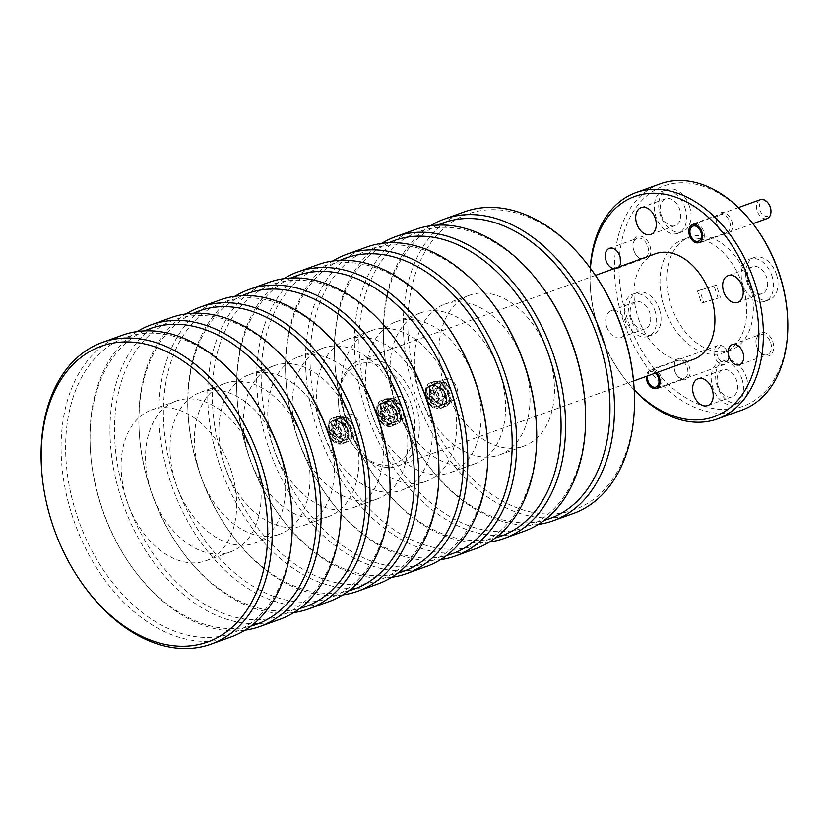 <?xml version="1.0" encoding="UTF-8"?>
<svg xmlns="http://www.w3.org/2000/svg" width="829" height="829" viewBox="0 0 829 829"><rect width="100%" height="100%" fill="white"/><g stroke="black" fill="none" stroke-linecap="round" stroke-linejoin="round"><path stroke-width="0.62" stroke-dasharray="4.14 3.11" d="M746.369 377.34A22.445 15.181 70.2 0 1 739.427 402.821A22.445 15.181 70.2 0 1 717.261 386.076A22.445 15.181 70.2 0 1 724.204 360.584A22.445 15.181 70.2 0 1 746.369 377.34M741.924 378.936A22.445 15.181 70.2 0 1 734.981 404.428A22.445 15.181 70.2 0 1 712.816 387.671A22.445 15.181 70.2 0 1 719.759 362.19A22.445 15.181 70.2 0 1 741.924 378.936M776.39 274.233A22.445 15.181 70.2 0 1 769.447 299.715A22.445 15.181 70.2 0 1 747.281 282.969A22.445 15.181 70.2 0 1 754.214 257.477A22.445 15.181 70.2 0 1 776.39 274.233M771.944 275.829A22.445 15.181 70.2 0 1 765.001 301.321A22.445 15.181 70.2 0 1 742.836 284.565A22.445 15.181 70.2 0 1 749.768 259.083A22.445 15.181 70.2 0 1 771.944 275.829M659.428 309.331A22.445 15.181 70.2 0 1 652.496 334.823A22.445 15.181 70.2 0 1 630.32 318.067A22.445 15.181 70.2 0 1 637.263 292.585A22.445 15.181 70.2 0 1 659.428 309.331M654.983 310.937A22.445 15.181 70.2 0 1 648.05 336.419A22.445 15.181 70.2 0 1 625.874 319.673A22.445 15.181 70.2 0 1 632.817 294.181A22.445 15.181 70.2 0 1 654.983 310.937M689.448 206.224A22.445 15.181 70.2 0 1 682.505 231.705A22.445 15.181 70.2 0 1 660.34 214.96A22.445 15.181 70.2 0 1 667.272 189.468A22.445 15.181 70.2 0 1 689.448 206.224M685.003 207.83A22.445 15.181 70.2 0 1 678.06 233.312A22.445 15.181 70.2 0 1 655.894 216.566A22.445 15.181 70.2 0 1 662.837 191.074A22.445 15.181 70.2 0 1 685.003 207.83M649.884 245.653A12.352 8.352 70.2 0 1 647.439 258.959A12.352 8.352 70.2 0 1 636.33 255.259A12.352 8.352 70.2 0 1 633.874 250.462A12.352 8.352 70.2 0 1 633.004 246.058A12.352 8.352 70.2 0 1 639.522 236.11A12.352 8.352 70.2 0 1 649.884 245.653M647.729 246.368A10.746 7.264 70.2 0 1 644.413 258.565A10.746 7.264 70.2 0 1 635.936 254.731A10.746 7.264 70.2 0 1 633.802 250.555A10.746 7.264 70.2 0 1 633.045 246.721A10.746 7.264 70.2 0 1 637.128 238.358A10.746 7.264 70.2 0 1 647.729 246.368M613.812 268.772A10.746 7.264 -109.8 0 0 616.631 268.586A10.746 7.264 -109.8 0 0 618.921 266.928M772.835 341.828A12.352 8.352 70.2 0 1 770.39 355.133A12.352 8.352 70.2 0 1 759.271 351.434A12.352 8.352 70.2 0 1 756.825 346.636A12.352 8.352 70.2 0 1 755.955 342.232A12.352 8.352 70.2 0 1 762.473 332.284A12.352 8.352 70.2 0 1 772.835 341.828M770.68 342.543A10.746 7.264 70.2 0 1 767.364 354.739A10.746 7.264 70.2 0 1 758.887 350.905A10.746 7.264 70.2 0 1 756.753 346.729A10.746 7.264 70.2 0 1 755.996 342.895A10.746 7.264 70.2 0 1 760.069 334.533A10.746 7.264 70.2 0 1 770.68 342.543M731.8 221.074A11.14 7.534 70.2 0 1 729.603 233.073A11.14 7.534 70.2 0 1 719.562 229.737A11.14 7.534 70.2 0 1 717.354 225.405A11.14 7.534 70.2 0 1 716.567 221.436A11.14 7.534 70.2 0 1 722.453 212.452A11.14 7.534 70.2 0 1 731.8 221.074M729.655 221.789A9.544 6.456 70.2 0 1 726.701 232.617A9.544 6.456 70.2 0 1 719.178 229.208A9.544 6.456 70.2 0 1 717.282 225.498A9.544 6.456 70.2 0 1 716.608 222.099A9.544 6.456 70.2 0 1 720.235 214.67A9.544 6.456 70.2 0 1 729.655 221.789M689.355 366.884A11.14 7.534 70.2 0 1 687.148 378.894A11.14 7.534 70.2 0 1 677.117 375.558A11.14 7.534 70.2 0 1 674.899 371.226A11.14 7.534 70.2 0 1 674.122 367.247A11.14 7.534 70.2 0 1 680.008 358.263A11.14 7.534 70.2 0 1 689.355 366.884M687.2 367.599A9.544 6.456 70.2 0 1 684.257 378.428A9.544 6.456 70.2 0 1 676.723 375.019A9.544 6.456 70.2 0 1 674.837 371.309A9.544 6.456 70.2 0 1 674.164 367.91A9.544 6.456 70.2 0 1 677.78 360.48A9.544 6.456 70.2 0 1 687.2 367.599M787.467 315.113A117.055 79.169 70.2 0 1 725.686 409.474A117.055 79.169 70.2 0 1 627.46 318.927A117.055 79.169 70.2 0 1 650.61 192.856A117.055 79.169 70.2 0 1 756.007 227.861M660.33 183.81A120.267 81.335 -109.8 0 0 623.159 320.346A120.267 81.335 -109.8 0 0 741.924 410.086M590.435 268.306A117.055 79.169 -109.8 0 0 590.352 287.601A117.055 79.169 -109.8 0 0 598.569 329.341A117.055 79.169 -109.8 0 0 621.812 374.853A117.055 79.169 -109.8 0 0 634.195 389.651M634.206 389.972A120.267 81.335 70.2 0 1 622.589 375.92A120.267 81.335 70.2 0 1 598.714 329.165A120.267 81.335 70.2 0 1 590.269 286.285A120.267 81.335 70.2 0 1 590.248 268.047M410.987 403.65A52.921 35.792 -109.8 0 0 366.584 362.719A52.921 35.792 -109.8 0 0 338.657 405.381A52.921 35.792 -109.8 0 0 342.377 424.251A52.921 35.792 -109.8 0 0 352.874 444.821A52.921 35.792 -109.8 0 0 400.521 460.644A52.921 35.792 -109.8 0 0 410.987 403.65M342.512 424.065A56.123 37.958 70.2 0 1 338.574 404.055A56.123 37.958 70.2 0 1 359.859 360.356A56.123 37.958 70.2 0 1 415.288 402.231A56.123 37.958 70.2 0 1 397.941 465.939A56.123 37.958 70.2 0 1 353.662 445.888A56.123 37.958 70.2 0 1 342.512 424.065M749.001 282.047A60.134 40.673 -109.8 0 0 689.624 237.177A60.134 40.673 -109.8 0 0 671.034 305.445A60.134 40.673 -109.8 0 0 730.422 350.315A60.134 40.673 -109.8 0 0 749.001 282.047M742.338 284.451A60.134 40.673 -109.8 0 0 682.951 239.581A60.134 40.673 -109.8 0 0 664.371 307.849A60.134 40.673 -109.8 0 0 723.748 352.719A60.134 40.673 -109.8 0 0 742.338 284.451M655.428 253.767A56.123 37.958 -109.8 0 0 638.081 317.486A56.123 37.958 -109.8 0 0 693.5 359.361M661.2 214.97A14.269 9.647 -109.8 0 0 675.293 225.623A14.269 9.647 -109.8 0 0 679.697 209.416A14.269 9.647 -109.8 0 0 665.604 198.773A14.269 9.647 -109.8 0 0 661.2 214.97M631.18 318.077A14.269 9.647 -109.8 0 0 645.273 328.73A14.269 9.647 -109.8 0 0 649.687 312.523A14.269 9.647 -109.8 0 0 635.594 301.88A14.269 9.647 -109.8 0 0 631.18 318.077M606.735 326.895A14.269 9.647 -109.8 0 0 620.828 337.538A14.269 9.647 -109.8 0 0 625.242 321.341A14.269 9.647 -109.8 0 0 611.149 310.688A14.269 9.647 -109.8 0 0 606.735 326.895M748.131 282.979A14.269 9.647 -109.8 0 0 762.224 293.621A14.269 9.647 -109.8 0 0 766.638 277.425A14.269 9.647 -109.8 0 0 752.545 266.772A14.269 9.647 -109.8 0 0 748.131 282.979M718.121 386.086A14.269 9.647 -109.8 0 0 732.214 396.728A14.269 9.647 -109.8 0 0 736.618 380.532A14.269 9.647 -109.8 0 0 722.525 369.879A14.269 9.647 -109.8 0 0 718.121 386.086M718.142 298.129L714.09 285.964L697.458 290.958L701.51 303.124L718.142 298.129L703.728 302.326L699.676 290.16L716.318 285.166L720.36 297.331M714.09 285.964L716.318 285.166M697.458 290.958L699.676 290.16M701.51 303.124L703.728 302.326M656.516 372.698A9.544 6.456 -109.8 0 0 649.998 370.501A9.544 6.456 -109.8 0 0 646.392 376.356M430.873 385.433C440.095 381.392 448.738 403.588 438.976 406.355C428.655 410.852 420.054 388.635 430.873 385.433L445.65 379.226C454.655 375.268 463.297 397.485 453.764 400.148C443.214 404.739 434.614 382.511 445.65 379.226M453.764 400.148L438.976 406.355M381.982 403.06C391.205 399.018 399.847 421.225 390.086 423.992C379.765 428.479 371.164 406.262 381.982 403.06L396.759 396.853C405.764 392.905 414.407 415.111 404.873 417.775C394.324 422.365 385.723 400.148 396.759 396.853M404.873 417.775L390.086 423.992M333.092 420.697C342.315 416.655 350.957 438.852 341.196 441.619C330.875 446.106 322.274 423.888 333.092 420.697L347.869 414.479C356.874 410.531 365.516 432.748 355.983 435.412C345.434 439.992 336.833 417.775 347.869 414.479M355.983 435.412L341.196 441.619M634.05 387.319A157.147 106.288 70.2 0 1 577.896 508.343A157.147 106.288 70.2 0 1 423.07 403.06A157.147 106.288 70.2 0 1 464.354 215.385A157.147 106.288 70.2 0 1 591.813 270.192M464.509 211.82A160.36 108.454 -109.8 0 0 460.976 213.188A160.36 108.454 -109.8 0 0 417.847 402.086A160.36 108.454 -109.8 0 0 573.305 513.514M437.857 225.105A157.147 106.288 -109.8 0 0 383.765 345.216A157.147 106.288 -109.8 0 0 426.002 462.344A157.147 106.288 -109.8 0 0 544.301 520.291M538.311 524.415A160.36 108.454 70.2 0 1 426.78 463.411A160.36 108.454 70.2 0 1 383.682 343.89A160.36 108.454 70.2 0 1 430.614 225.757M585.16 404.946A157.147 106.288 70.2 0 1 529.006 525.969A157.147 106.288 70.2 0 1 374.18 420.686A157.147 106.288 70.2 0 1 415.464 233.011A157.147 106.288 70.2 0 1 542.922 287.818M415.619 229.446A160.36 108.454 -109.8 0 0 412.086 230.825A160.36 108.454 -109.8 0 0 368.957 419.712A160.36 108.454 -109.8 0 0 524.415 531.14M388.967 242.731A157.147 106.288 -109.8 0 0 334.875 362.843A157.147 106.288 -109.8 0 0 377.112 479.97A157.147 106.288 -109.8 0 0 495.41 537.928M489.421 542.042A160.36 108.454 70.2 0 1 377.889 481.048A160.36 108.454 70.2 0 1 334.792 361.527A160.36 108.454 70.2 0 1 381.723 243.384M536.27 422.583A157.147 106.288 70.2 0 1 480.115 543.596A157.147 106.288 70.2 0 1 325.289 438.313A157.147 106.288 70.2 0 1 366.573 250.638A157.147 106.288 70.2 0 1 494.032 305.455M366.729 247.073A160.36 108.454 -109.8 0 0 363.195 248.451A160.36 108.454 -109.8 0 0 320.067 437.339A160.36 108.454 -109.8 0 0 475.525 548.767M340.077 260.358A157.147 106.288 -109.8 0 0 285.984 380.48A157.147 106.288 -109.8 0 0 328.222 497.607A157.147 106.288 -109.8 0 0 446.52 555.554M440.531 559.668A160.36 108.454 70.2 0 1 328.999 498.675A160.36 108.454 70.2 0 1 285.901 379.154A160.36 108.454 70.2 0 1 332.833 261.021M487.379 440.209A157.147 106.288 70.2 0 1 431.225 561.233A157.147 106.288 70.2 0 1 276.399 455.95A157.147 106.288 70.2 0 1 317.694 268.275A157.147 106.288 70.2 0 1 445.142 323.082M317.839 264.71A160.36 108.454 -109.8 0 0 314.305 266.078A160.36 108.454 -109.8 0 0 271.176 454.976A160.36 108.454 -109.8 0 0 426.634 566.404M291.186 277.995A157.147 106.288 -109.8 0 0 237.094 398.107A157.147 106.288 -109.8 0 0 279.332 515.234A157.147 106.288 -109.8 0 0 397.63 573.181M391.64 577.305A160.36 108.454 70.2 0 1 280.109 516.301A160.36 108.454 70.2 0 1 237.011 396.78A160.36 108.454 70.2 0 1 283.943 278.648M438.489 457.836A157.147 106.288 70.2 0 1 382.335 578.86A157.147 106.288 70.2 0 1 227.509 473.577A157.147 106.288 70.2 0 1 268.803 285.901A157.147 106.288 70.2 0 1 396.252 340.709M268.948 282.337A160.36 108.454 -109.8 0 0 265.415 283.715A160.36 108.454 -109.8 0 0 222.286 472.603A160.36 108.454 -109.8 0 0 377.744 584.03M242.296 295.621A157.147 106.288 -109.8 0 0 188.204 415.733A157.147 106.288 -109.8 0 0 230.441 532.86A157.147 106.288 -109.8 0 0 348.74 590.818M342.75 594.932A160.36 108.454 70.2 0 1 231.218 533.938A160.36 108.454 70.2 0 1 188.121 414.417A160.36 108.454 70.2 0 1 235.053 296.274M389.599 475.473A157.147 106.288 70.2 0 1 333.445 596.486A157.147 106.288 70.2 0 1 178.618 491.203A157.147 106.288 70.2 0 1 219.913 303.528A157.147 106.288 70.2 0 1 347.361 358.346M220.058 299.963A160.36 108.454 -109.8 0 0 216.524 301.341A160.36 108.454 -109.8 0 0 173.396 490.229A160.36 108.454 -109.8 0 0 328.854 601.657M193.406 313.248A157.147 106.288 -109.8 0 0 139.313 433.37A157.147 106.288 -109.8 0 0 181.551 550.497A157.147 106.288 -109.8 0 0 299.849 608.445M293.86 612.558A160.36 108.454 70.2 0 1 182.328 551.565A160.36 108.454 70.2 0 1 139.231 432.044A160.36 108.454 70.2 0 1 186.162 313.911M340.709 493.1A157.147 106.288 70.2 0 1 284.554 614.123A157.147 106.288 70.2 0 1 129.728 508.84A157.147 106.288 70.2 0 1 171.023 321.165A157.147 106.288 70.2 0 1 298.471 375.972M171.168 317.6A160.36 108.454 -109.8 0 0 167.634 318.968A160.36 108.454 -109.8 0 0 124.505 507.866A160.36 108.454 -109.8 0 0 279.964 619.294M144.515 330.885A157.147 106.288 -109.8 0 0 90.423 450.997A157.147 106.288 -109.8 0 0 132.661 568.124A157.147 106.288 -109.8 0 0 250.959 626.071M244.969 630.195A160.36 108.454 70.2 0 1 133.438 569.191A160.36 108.454 70.2 0 1 90.34 449.67A160.36 108.454 70.2 0 1 137.272 331.538M291.818 510.737A157.147 106.288 70.2 0 1 235.664 631.75A157.147 106.288 70.2 0 1 80.838 526.467A157.147 106.288 70.2 0 1 122.132 338.792A157.147 106.288 70.2 0 1 249.581 393.599M122.277 335.227A160.36 108.454 -109.8 0 0 118.744 336.605A160.36 108.454 -109.8 0 0 75.615 525.493A160.36 108.454 -109.8 0 0 231.073 636.921M84.548 586.828A160.36 108.454 70.2 0 1 41.45 467.307M467.722 295.943A80.175 54.227 -109.8 0 0 446.157 390.386A80.175 54.227 -109.8 0 0 523.876 446.095A80.175 54.227 -109.8 0 0 525.648 445.411A80.175 54.227 -109.8 0 0 547.213 350.968A80.175 54.227 -109.8 0 0 469.483 295.248A80.175 54.227 -109.8 0 0 467.722 295.943M443.277 304.751A80.175 54.227 -109.8 0 0 421.712 399.205A80.175 54.227 -109.8 0 0 499.431 454.914A80.175 54.227 -109.8 0 0 501.203 454.23A80.175 54.227 -109.8 0 0 522.767 359.776A80.175 54.227 -109.8 0 0 445.038 304.067A80.175 54.227 -109.8 0 0 443.277 304.751M418.832 313.569A80.175 54.227 -109.8 0 0 397.267 408.013A80.175 54.227 -109.8 0 0 474.986 463.732A80.175 54.227 -109.8 0 0 476.758 463.038A80.175 54.227 -109.8 0 0 498.322 368.594A80.175 54.227 -109.8 0 0 420.593 312.885A80.175 54.227 -109.8 0 0 418.832 313.569M394.386 322.388A80.175 54.227 -109.8 0 0 372.822 416.832A80.175 54.227 -109.8 0 0 450.541 472.54A80.175 54.227 -109.8 0 0 452.313 471.856A80.175 54.227 -109.8 0 0 473.877 377.413A80.175 54.227 -109.8 0 0 396.148 321.693A80.175 54.227 -109.8 0 0 394.386 322.388M369.941 331.196A80.175 54.227 -109.8 0 0 348.377 425.65A80.175 54.227 -109.8 0 0 426.096 481.359A80.175 54.227 -109.8 0 0 427.868 480.675A80.175 54.227 -109.8 0 0 449.432 386.221A80.175 54.227 -109.8 0 0 371.703 330.512A80.175 54.227 -109.8 0 0 369.941 331.196M345.496 340.014A80.175 54.227 -109.8 0 0 323.932 434.458A80.175 54.227 -109.8 0 0 401.661 490.177A80.175 54.227 -109.8 0 0 403.422 489.483A80.175 54.227 -109.8 0 0 424.987 395.039A80.175 54.227 -109.8 0 0 347.258 339.33A80.175 54.227 -109.8 0 0 345.496 340.014M321.051 348.833A80.175 54.227 -109.8 0 0 299.487 443.277A80.175 54.227 -109.8 0 0 377.216 498.985A80.175 54.227 -109.8 0 0 378.977 498.302A80.175 54.227 -109.8 0 0 400.542 403.858A80.175 54.227 -109.8 0 0 322.813 348.139A80.175 54.227 -109.8 0 0 321.051 348.833M296.606 357.651A80.175 54.227 -109.8 0 0 275.041 452.095A80.175 54.227 -109.8 0 0 352.771 507.804A80.175 54.227 -109.8 0 0 354.532 507.12A80.175 54.227 -109.8 0 0 376.097 412.676A80.175 54.227 -109.8 0 0 298.367 356.957A80.175 54.227 -109.8 0 0 296.606 357.651M272.161 366.459A80.175 54.227 -109.8 0 0 250.596 460.903A80.175 54.227 -109.8 0 0 328.325 516.622A80.175 54.227 -109.8 0 0 330.087 515.928A80.175 54.227 -109.8 0 0 351.651 421.484A80.175 54.227 -109.8 0 0 273.922 365.776A80.175 54.227 -109.8 0 0 272.161 366.459M247.716 375.278A80.175 54.227 -109.8 0 0 226.151 469.722A80.175 54.227 -109.8 0 0 303.88 525.431A80.175 54.227 -109.8 0 0 305.642 524.747A80.175 54.227 -109.8 0 0 327.206 430.303A80.175 54.227 -109.8 0 0 249.477 374.584A80.175 54.227 -109.8 0 0 247.716 375.278M223.27 384.096A80.175 54.227 -109.8 0 0 201.706 478.54A80.175 54.227 -109.8 0 0 279.435 534.249A80.175 54.227 -109.8 0 0 281.197 533.565A80.175 54.227 -109.8 0 0 302.761 439.121A80.175 54.227 -109.8 0 0 225.032 383.402A80.175 54.227 -109.8 0 0 223.27 384.096M198.825 392.905A80.175 54.227 -109.8 0 0 177.261 487.348A80.175 54.227 -109.8 0 0 254.99 543.068A80.175 54.227 -109.8 0 0 256.752 542.373A80.175 54.227 -109.8 0 0 278.316 447.929A80.175 54.227 -109.8 0 0 200.587 392.221A80.175 54.227 -109.8 0 0 198.825 392.905M174.38 401.723A80.175 54.227 -109.8 0 0 152.816 496.167A80.175 54.227 -109.8 0 0 230.545 551.876A80.175 54.227 -109.8 0 0 232.307 551.192A80.175 54.227 -109.8 0 0 253.871 456.748A80.175 54.227 -109.8 0 0 176.142 401.029A80.175 54.227 -109.8 0 0 174.38 401.723M149.935 410.542A80.175 54.227 -109.8 0 0 128.371 504.985A80.175 54.227 -109.8 0 0 206.1 560.694A80.175 54.227 -109.8 0 0 207.861 560.01A80.175 54.227 -109.8 0 0 229.426 465.566A80.175 54.227 -109.8 0 0 151.697 409.847A80.175 54.227 -109.8 0 0 149.935 410.542M770.897 209.913A8.021 5.42 70.2 0 1 766.659 216.379A8.021 5.42 70.2 0 1 759.934 210.172A8.021 5.42 70.2 0 1 761.519 201.54A8.021 5.42 70.2 0 1 768.742 203.934M760.348 199.685A10.021 6.777 -109.8 0 0 757.25 211.063A10.021 6.777 -109.8 0 0 767.146 218.545M690.578 235.104A10.021 6.777 70.2 0 1 689.873 231.529A10.021 6.777 70.2 0 1 693.676 223.726A10.021 6.777 70.2 0 1 703.572 231.208A10.021 6.777 70.2 0 1 700.474 242.586A10.021 6.777 70.2 0 1 692.567 239.001A10.021 6.777 70.2 0 1 690.578 235.104M717.489 355.993A8.021 5.42 70.2 0 1 719.075 347.361A8.021 5.42 70.2 0 1 726.287 349.755A8.021 5.42 70.2 0 1 727.883 352.874A8.021 5.42 70.2 0 1 728.442 355.734A8.021 5.42 70.2 0 1 724.214 362.19A8.021 5.42 70.2 0 1 717.489 355.993M727.789 352.978A10.021 6.777 -109.8 0 0 725.8 349.082A10.021 6.777 -109.8 0 0 717.893 345.506A10.021 6.777 -109.8 0 0 714.795 356.884A10.021 6.777 -109.8 0 0 724.701 364.356A10.021 6.777 -109.8 0 0 728.494 356.553A10.021 6.777 -109.8 0 0 727.789 352.978M655.304 373.133A8.021 5.42 -109.8 0 0 647.604 375.91M648.133 380.925A10.021 6.777 70.2 0 1 647.428 377.35A10.021 6.777 70.2 0 1 651.231 369.547A10.021 6.777 70.2 0 1 661.127 377.019A10.021 6.777 70.2 0 1 658.029 388.397A10.021 6.777 70.2 0 1 650.123 384.822A10.021 6.777 70.2 0 1 648.133 380.925M440.24 398.811A5.616 4.135 -112.8 0 1 436.541 394.977A5.616 4.135 -112.8 0 1 436.738 389.754A5.616 4.135 -112.8 0 1 440.624 388.345A5.616 4.135 -112.8 0 1 444.323 392.179A5.616 4.135 -112.8 0 1 444.137 397.412A5.616 4.135 -112.8 0 1 440.24 398.811L437.712 398.003L435.37 391.962L438.095 387.537L443.152 389.153L445.494 395.195L442.779 399.619L440.24 398.811M429.94 397.723A6.477 4.767 -112.8 0 1 429.37 394.48A6.477 4.767 -112.8 0 1 432.085 390.065A6.477 4.767 -112.8 0 1 437.152 391.682A6.477 4.767 -112.8 0 1 439.494 397.723A6.477 4.767 -112.8 0 1 436.769 402.138A6.477 4.767 -112.8 0 1 431.712 400.521A6.477 4.767 -112.8 0 1 429.94 397.723M431.08 397.278L429.37 394.48L432.085 390.065L437.152 391.682L439.494 397.723L436.769 402.138L431.712 400.521L431.08 397.278M438.417 406.386A11.036 8.124 -112.8 0 1 426.79 398.863A11.036 8.124 -112.8 0 1 430.448 385.817A11.036 8.124 -112.8 0 1 442.075 393.35A11.036 8.124 -112.8 0 1 438.417 406.386M446.282 396.428A13.792 10.155 -112.8 0 1 440.976 408.314A13.792 10.155 -112.8 0 1 440.613 408.448A13.792 10.155 -112.8 0 1 428.168 402.956C425.018 397.557 424.603 392.759 426.925 388.563L430.469 385.485L435.246 385.568C440.354 387.07 444.033 390.687 446.282 396.428C447.587 402.158 446.106 405.992 441.836 407.941C437.225 409.205 432.665 407.547 428.168 402.956M440.976 408.314L441.836 407.941M426.925 388.563A11.658 8.342 50.3 0 0 429.609 401.132A11.658 8.342 50.3 0 0 441.494 405.661A11.658 8.342 50.3 0 0 443.328 404.614A11.658 8.342 50.3 0 0 444.686 394.2A11.658 8.342 50.3 0 0 435.246 385.568M431.059 384.998A11.658 8.342 50.3 0 0 429.215 386.045A11.658 8.342 50.3 0 0 429.36 399.163A11.658 8.342 50.3 0 0 442.261 405.018A11.658 8.342 50.3 0 0 444.106 403.972A11.658 8.342 50.3 0 0 443.961 390.853A11.658 8.342 50.3 0 0 431.059 384.998M430.707 382.718C417.889 386.677 432.437 411.92 444.572 406.79C457.121 402.977 442.634 377.744 430.707 382.718L431.546 382.366C443.691 377.236 458.23 402.479 445.411 406.438C433.453 411.391 419.008 386.169 431.546 382.366M449.453 386.231L451.049 389.63A11.658 8.342 50.3 0 0 437.432 382.625A11.658 8.342 50.3 0 0 435.598 383.682A11.658 8.342 50.3 0 0 434.904 395.454L431.08 392.863L434.759 381.008L449.453 386.231A13.792 10.155 -112.8 0 1 452.188 393.288C448.116 384.096 442.147 380.076 434.282 381.216L434.759 381.008M451.049 389.63L446.883 383.651A11.658 8.342 50.3 0 0 438.209 381.993A11.658 8.342 50.3 0 0 436.365 383.039A11.658 8.342 50.3 0 0 433.981 388.293L434.904 395.454M446.883 383.651C443.888 381.133 440.955 380.314 438.085 381.195C435.339 382.335 433.981 384.697 433.981 388.293M448.852 395.775A5.295 3.896 -112.8 0 1 443.266 392.169A5.295 3.896 -112.8 0 1 445.028 385.91A5.295 3.896 -112.8 0 1 450.603 389.526A5.295 3.896 -112.8 0 1 448.852 395.775M434.282 381.216C427.909 385.205 427.754 391.443 433.816 399.92A13.792 10.155 -112.8 0 1 431.08 392.863M433.816 399.92C438.158 404.169 442.541 405.661 446.955 404.376C451.09 402.583 452.831 398.884 452.188 393.288M433.868 384.128A11.658 8.342 50.3 0 0 432.023 385.174A11.658 8.342 50.3 0 0 432.158 398.293A11.658 8.342 50.3 0 0 445.059 404.158A11.658 8.342 50.3 0 0 446.904 403.112A11.658 8.342 50.3 0 0 446.769 389.993A11.658 8.342 50.3 0 0 433.868 384.128M434.634 383.495A11.658 8.342 50.3 0 0 432.79 384.542A11.658 8.342 50.3 0 0 432.925 397.661A11.658 8.342 50.3 0 0 445.836 403.526A11.658 8.342 50.3 0 0 447.681 402.469A11.658 8.342 50.3 0 0 447.536 389.35A11.658 8.342 50.3 0 0 434.634 383.495M444.572 406.79L445.411 406.438M438.095 387.537L432.085 390.065M443.152 389.153L437.152 391.682M445.494 395.195L439.494 397.723M442.779 399.619L436.769 402.138M437.712 398.003L431.712 400.521M435.37 391.962L429.37 394.48M342.46 434.075A5.616 4.135 -112.8 0 1 338.76 430.241A5.616 4.135 -112.8 0 1 338.957 425.008A5.616 4.135 -112.8 0 1 342.843 423.609A5.616 4.135 -112.8 0 1 346.543 427.432A5.616 4.135 -112.8 0 1 346.356 432.665A5.616 4.135 -112.8 0 1 342.46 434.075L339.931 433.266L337.59 427.225L340.315 422.8L345.372 424.417L347.714 430.458L344.999 434.883L342.46 434.075M332.16 432.976A6.477 4.767 -112.8 0 1 331.59 429.743A6.477 4.767 -112.8 0 1 334.305 425.318A6.477 4.767 -112.8 0 1 339.372 426.935A6.477 4.767 -112.8 0 1 341.714 432.976A6.477 4.767 -112.8 0 1 338.988 437.401A6.477 4.767 -112.8 0 1 333.932 435.785A6.477 4.767 -112.8 0 1 332.16 432.976M333.299 432.541L331.59 429.743L334.305 425.318L339.372 426.935L341.714 432.976L338.988 437.401L333.932 435.785L333.299 432.541M340.636 441.65A11.036 8.124 -112.8 0 1 329.009 434.116A11.036 8.124 -112.8 0 1 332.667 421.08A11.036 8.124 -112.8 0 1 344.294 428.603A11.036 8.124 -112.8 0 1 340.636 441.65M348.501 431.691A13.792 10.155 -112.8 0 1 343.196 443.567A13.792 10.155 -112.8 0 1 342.833 443.712A13.792 10.155 -112.8 0 1 330.388 438.22C327.237 432.811 326.823 428.013 329.144 423.826L332.688 420.749L337.465 420.821C342.574 422.334 346.253 425.951 348.501 431.691C349.807 437.422 348.325 441.256 344.056 443.194C339.444 444.468 334.885 442.81 330.388 438.22M343.196 443.567L344.056 443.194M329.144 423.826A11.658 8.342 50.3 0 0 331.828 436.386A11.658 8.342 50.3 0 0 343.714 440.924A11.658 8.342 50.3 0 0 345.548 439.878A11.658 8.342 50.3 0 0 346.905 429.463A11.658 8.342 50.3 0 0 337.465 420.821M333.279 420.251A11.658 8.342 50.3 0 0 331.434 421.298A11.658 8.342 50.3 0 0 331.579 434.417A11.658 8.342 50.3 0 0 344.481 440.282A11.658 8.342 50.3 0 0 346.325 439.235A11.658 8.342 50.3 0 0 346.18 426.116A11.658 8.342 50.3 0 0 333.279 420.251M332.926 417.982C320.108 421.94 334.657 447.173 346.802 442.044C359.34 438.24 344.854 413.008 332.926 417.982L333.766 417.629C345.911 412.5 360.46 437.743 347.631 441.702C335.672 446.644 321.227 421.422 333.766 417.629M351.672 421.495L353.268 424.883A11.658 8.342 50.3 0 0 339.652 417.889A11.658 8.342 50.3 0 0 337.817 418.935A11.658 8.342 50.3 0 0 337.123 430.707L333.299 428.116L336.978 416.262L351.672 421.495A13.792 10.155 -112.8 0 1 354.408 428.552C350.335 419.36 344.367 415.339 336.501 416.479L336.978 416.262M353.268 424.883L349.102 418.904A11.658 8.342 50.3 0 0 340.429 417.246A11.658 8.342 50.3 0 0 338.584 418.303A11.658 8.342 50.3 0 0 336.211 423.557L337.123 430.707M349.102 418.904C346.107 416.386 343.175 415.567 340.304 416.459C337.558 417.588 336.201 419.961 336.211 423.557M351.071 431.039A5.295 3.896 -112.8 0 1 345.486 427.432A5.295 3.896 -112.8 0 1 347.247 421.173A5.295 3.896 -112.8 0 1 352.822 424.79A5.295 3.896 -112.8 0 1 351.071 431.039M336.501 416.479C330.129 420.469 329.973 426.697 336.035 435.173A13.792 10.155 -112.8 0 1 333.299 428.116M336.035 435.173C340.377 439.432 344.76 440.914 349.175 439.639C353.309 437.847 355.05 434.147 354.408 428.552M336.087 419.391A11.658 8.342 50.3 0 0 334.242 420.438A11.658 8.342 50.3 0 0 334.377 433.557A11.658 8.342 50.3 0 0 347.278 439.422A11.658 8.342 50.3 0 0 349.123 438.375A11.658 8.342 50.3 0 0 348.988 425.256A11.658 8.342 50.3 0 0 336.087 419.391M336.854 418.749A11.658 8.342 50.3 0 0 335.009 419.795A11.658 8.342 50.3 0 0 335.144 432.914A11.658 8.342 50.3 0 0 348.056 438.779A11.658 8.342 50.3 0 0 349.9 437.733A11.658 8.342 50.3 0 0 349.755 424.614A11.658 8.342 50.3 0 0 336.854 418.749M346.802 442.044L347.631 441.702M340.315 422.8L334.305 425.318M345.372 424.417L339.372 426.935M347.714 430.458L341.714 432.976M344.999 434.883L338.988 437.401M339.931 433.266L333.932 435.785M337.59 427.225L331.59 429.743M391.35 416.438A5.616 4.135 -112.8 0 1 387.651 412.614A5.616 4.135 -112.8 0 1 387.848 407.381A5.616 4.135 -112.8 0 1 391.734 405.982A5.616 4.135 -112.8 0 1 395.433 409.806A5.616 4.135 -112.8 0 1 395.246 415.039A5.616 4.135 -112.8 0 1 391.35 416.438L388.822 415.63L386.48 409.588L389.205 405.174L394.262 406.79L396.604 412.832L393.889 417.246L391.35 416.438M381.05 415.35A6.477 4.767 -112.8 0 1 380.48 412.117A6.477 4.767 -112.8 0 1 383.195 407.692A6.477 4.767 -112.8 0 1 388.262 409.308A6.477 4.767 -112.8 0 1 390.604 415.35A6.477 4.767 -112.8 0 1 387.879 419.775A6.477 4.767 -112.8 0 1 382.822 418.158A6.477 4.767 -112.8 0 1 381.05 415.35M382.19 414.904L380.48 412.117L383.195 407.692L388.262 409.308L390.604 415.35L387.879 419.775L382.822 418.158L382.19 414.904M389.526 424.013A11.036 8.124 -112.8 0 1 377.9 416.49A11.036 8.124 -112.8 0 1 381.558 403.443A11.036 8.124 -112.8 0 1 393.184 410.977A11.036 8.124 -112.8 0 1 389.526 424.013M397.392 414.054A13.792 10.155 -112.8 0 1 392.086 425.94A13.792 10.155 -112.8 0 1 391.723 426.075A13.792 10.155 -112.8 0 1 379.278 420.593C376.128 415.184 375.713 410.386 378.034 406.189L381.578 403.112L386.355 403.195C391.464 404.697 395.143 408.324 397.392 414.054C398.697 419.785 397.215 423.629 392.946 425.567C388.335 426.831 383.775 425.173 379.278 420.593M392.086 425.94L392.946 425.567M378.034 406.189A11.658 8.342 50.3 0 0 380.718 418.759A11.658 8.342 50.3 0 0 392.604 423.287A11.658 8.342 50.3 0 0 394.438 422.241A11.658 8.342 50.3 0 0 395.796 411.837A11.658 8.342 50.3 0 0 386.355 403.195M382.169 402.625A11.658 8.342 50.3 0 0 380.324 403.671A11.658 8.342 50.3 0 0 380.47 416.79A11.658 8.342 50.3 0 0 393.371 422.655A11.658 8.342 50.3 0 0 395.215 421.609A11.658 8.342 50.3 0 0 395.07 408.49A11.658 8.342 50.3 0 0 382.169 402.625M381.817 400.345C368.998 404.303 383.547 429.546 395.692 424.417C408.231 420.604 393.744 395.371 381.817 400.345L382.656 399.992C394.801 394.873 409.35 420.106 396.521 424.065C384.563 429.018 370.117 403.796 382.656 399.992M400.562 403.868L402.158 407.257A11.658 8.342 50.3 0 0 388.542 400.262A11.658 8.342 50.3 0 0 386.708 401.309A11.658 8.342 50.3 0 0 386.013 413.08L382.19 410.49L385.868 398.635L400.562 403.868A13.792 10.155 -112.8 0 1 403.298 410.925C399.226 401.733 393.257 397.702 385.392 398.842L385.868 398.635M402.158 407.257L397.993 401.277A11.658 8.342 50.3 0 0 389.319 399.619A11.658 8.342 50.3 0 0 387.475 400.666A11.658 8.342 50.3 0 0 385.102 405.93L386.013 413.08M397.993 401.277C394.998 398.759 392.065 397.941 389.195 398.822C386.449 399.961 385.091 402.324 385.102 405.93M399.961 413.412A5.295 3.896 -112.8 0 1 394.376 409.795A5.295 3.896 -112.8 0 1 396.138 403.547A5.295 3.896 -112.8 0 1 401.713 407.153A5.295 3.896 -112.8 0 1 399.961 413.412M385.392 398.842C379.019 402.832 378.863 409.07 384.925 417.547A13.792 10.155 -112.8 0 1 382.19 410.49M384.925 417.547C389.267 421.795 393.651 423.287 398.065 422.002C402.2 420.21 403.941 416.521 403.298 410.925M384.977 401.764A11.658 8.342 50.3 0 0 383.133 402.811A11.658 8.342 50.3 0 0 383.267 415.93A11.658 8.342 50.3 0 0 396.169 421.785A11.658 8.342 50.3 0 0 398.013 420.738A11.658 8.342 50.3 0 0 397.879 407.619A11.658 8.342 50.3 0 0 384.977 401.764M385.744 401.122A11.658 8.342 50.3 0 0 383.9 402.169A11.658 8.342 50.3 0 0 384.034 415.288A11.658 8.342 50.3 0 0 396.946 421.153A11.658 8.342 50.3 0 0 398.79 420.106A11.658 8.342 50.3 0 0 398.645 406.987A11.658 8.342 50.3 0 0 385.744 401.122M395.692 424.417L396.521 424.065M389.205 405.174L383.195 407.692M394.262 406.79L388.262 409.308M396.604 412.832L390.604 415.35M393.889 417.246L387.879 419.775M388.822 415.63L382.822 418.158M386.48 409.588L380.48 412.117M734.981 404.428L739.427 402.821M765.001 301.321L769.447 299.715M648.05 336.419L652.496 334.823M678.06 233.312L682.505 231.705M635.936 254.731L636.33 255.259M616.631 268.586L644.413 258.565M758.887 350.905L759.271 351.434M739.582 364.76L767.364 354.739M719.178 229.208L719.562 229.737M698.93 242.638L726.701 232.617M676.723 375.019L677.117 375.558M656.475 388.449L684.257 378.428M590.352 287.601L590.269 286.285M338.657 405.381L338.574 404.055M689.624 237.177L682.951 239.581M595.481 275.383L359.859 360.356M650.848 234.431L675.293 225.623M620.828 337.538L645.273 328.73M737.779 302.44L762.224 293.621M707.769 405.547L732.214 396.728M698.08 378.698L722.525 369.879M728.1 275.591L752.545 266.772M611.149 310.688L635.594 301.88M641.159 207.582L665.604 198.773M633.553 380.977L397.941 465.939M730.422 350.315L723.748 352.719M352.874 444.821L353.662 445.888M621.812 374.853L622.589 375.92M649.998 370.501L677.78 360.48M674.164 367.91L674.122 367.247M692.453 224.68L720.235 214.67M716.608 222.099L716.567 221.436M732.297 344.543L760.069 334.533M755.996 342.895L755.955 342.232M609.346 248.368L637.128 238.358M633.045 246.721L633.004 246.058M662.837 191.074L667.272 189.468M632.817 294.181L637.263 292.585M749.768 259.083L754.214 257.477M719.759 362.19L724.204 360.584M426.002 462.344L426.78 463.411M383.765 345.216L383.682 343.89M377.112 479.97L377.889 481.048M334.875 362.843L334.792 361.527M328.222 497.607L328.999 498.675M285.984 380.48L285.901 379.154M279.332 515.234L280.109 516.301M237.094 398.107L237.011 396.78M230.441 532.86L231.218 533.938M188.204 415.733L188.121 414.417M181.551 550.497L182.328 551.565M139.313 433.37L139.231 432.044M132.661 568.124L133.438 569.191M90.423 450.997L90.34 449.67M523.876 446.095L499.431 454.914M474.986 463.732L450.541 472.54M426.096 481.359L401.661 490.177M377.216 498.985L352.771 507.804M328.325 516.622L303.88 525.431M279.435 534.249L254.99 543.068M230.545 551.876L206.1 560.694M176.142 401.029L151.697 409.847M225.032 383.402L200.587 392.221M273.922 365.776L249.477 374.584M322.813 348.139L298.367 356.957M371.703 330.512L347.258 339.33M420.593 312.885L396.148 321.693M469.483 295.248L445.038 304.067M738.473 207.571L693.676 223.726M752.898 223.685L700.474 242.586M726.287 349.755L725.8 349.082M717.893 345.506L651.231 369.547M724.701 364.356L658.029 388.397M728.442 355.734L728.494 356.553M428.583 386.563L429.215 386.045M432.023 385.174L432.79 384.542M446.904 403.112L447.681 402.469M435.598 383.682L436.365 383.039M443.328 404.614L444.106 403.972M330.802 421.826L331.434 421.298M334.242 420.438L335.009 419.795M349.123 438.375L349.9 437.733M337.817 418.935L338.584 418.303M345.548 439.878L346.325 439.235M379.692 404.2L380.324 403.671M383.133 402.811L383.9 402.169M398.013 420.738L398.79 420.106M386.708 401.309L387.475 400.666M394.438 422.241L395.215 421.609"/><path stroke-width="1.24" d="M618.921 266.928A10.746 7.264 -109.8 0 0 619.957 256.389A10.746 7.264 -109.8 0 0 609.346 248.368A10.746 7.264 -109.8 0 0 606.02 260.565A10.746 7.264 -109.8 0 0 613.812 268.772M728.971 356.739A10.746 7.264 -109.8 0 0 739.582 364.76A10.746 7.264 -109.8 0 0 742.908 352.563A10.746 7.264 -109.8 0 0 732.297 344.543A10.746 7.264 -109.8 0 0 728.971 356.739M689.5 235.519A9.544 6.456 -109.8 0 0 698.93 242.638A9.544 6.456 -109.8 0 0 701.873 231.799A9.544 6.456 -109.8 0 0 692.453 224.68A9.544 6.456 -109.8 0 0 689.5 235.519M646.392 376.356A9.544 6.456 -109.8 0 0 647.055 381.33A9.544 6.456 -109.8 0 0 656.475 388.449A9.544 6.456 -109.8 0 0 659.428 377.62A9.544 6.456 -109.8 0 0 656.516 372.698M755.229 226.794L756.007 227.861A117.055 79.169 70.2 0 1 779.239 273.373A117.055 79.169 70.2 0 1 787.467 315.113L787.55 316.429A120.267 81.335 -109.8 0 0 779.105 273.549A120.267 81.335 -109.8 0 0 755.229 226.794A120.267 81.335 -109.8 0 0 660.33 183.81L635.884 192.629A120.267 81.335 70.2 0 1 754.659 282.368A120.267 81.335 70.2 0 1 717.479 418.904A120.267 81.335 70.2 0 1 634.206 389.972M634.195 389.651A117.055 79.169 -109.8 0 0 732.805 405.35A117.055 79.169 -109.8 0 0 750.359 283.787A117.055 79.169 -109.8 0 0 659.387 193.509A117.055 79.169 -109.8 0 0 590.435 268.306M590.248 268.047A120.267 81.335 70.2 0 1 635.884 192.629M633.553 380.977L693.5 359.361A56.123 37.958 -109.8 0 0 710.847 295.642A56.123 37.958 -109.8 0 0 655.428 253.767L595.481 275.383M636.755 223.789A14.269 9.647 -109.8 0 0 650.848 234.431A14.269 9.647 -109.8 0 0 655.252 218.234A14.269 9.647 -109.8 0 0 641.159 207.582A14.269 9.647 -109.8 0 0 636.755 223.789M723.686 291.787A14.269 9.647 -109.8 0 0 737.779 302.44A14.269 9.647 -109.8 0 0 742.193 286.233A14.269 9.647 -109.8 0 0 728.1 275.591A14.269 9.647 -109.8 0 0 723.686 291.787M693.676 394.905A14.269 9.647 -109.8 0 0 707.769 405.547A14.269 9.647 -109.8 0 0 712.173 389.35A14.269 9.647 -109.8 0 0 698.08 378.698A14.269 9.647 -109.8 0 0 693.676 394.905M717.479 418.904L741.924 410.086A120.267 81.335 -109.8 0 0 787.55 316.429M553.306 520.726L573.305 513.514A160.36 108.454 -109.8 0 0 576.829 512.135A160.36 108.454 -109.8 0 0 634.133 388.646A160.36 108.454 -109.8 0 0 591.025 269.124A160.36 108.454 -109.8 0 0 464.509 211.82L444.51 219.032A160.36 108.454 70.2 0 1 599.958 330.45A160.36 108.454 70.2 0 1 556.829 519.348A160.36 108.454 70.2 0 1 553.306 520.726A160.36 108.454 70.2 0 1 538.311 524.415M544.301 520.291A157.147 106.288 -109.8 0 0 553.451 517.151A157.147 106.288 -109.8 0 0 594.745 329.476A157.147 106.288 -109.8 0 0 439.909 224.193A157.147 106.288 -109.8 0 0 437.857 225.105M430.614 225.757A160.36 108.454 70.2 0 1 440.976 220.4A160.36 108.454 70.2 0 1 444.51 219.032M504.415 538.353L524.415 531.14A160.36 108.454 -109.8 0 0 527.938 529.762A160.36 108.454 -109.8 0 0 585.243 406.272A160.36 108.454 -109.8 0 0 542.145 286.751A160.36 108.454 -109.8 0 0 415.619 229.446L395.62 236.659A160.36 108.454 70.2 0 1 551.067 348.087A160.36 108.454 70.2 0 1 507.939 536.974A160.36 108.454 70.2 0 1 504.415 538.353A160.36 108.454 70.2 0 1 489.421 542.042M495.41 537.928A157.147 106.288 -109.8 0 0 504.56 534.788A157.147 106.288 -109.8 0 0 545.855 347.113A157.147 106.288 -109.8 0 0 391.019 241.83A157.147 106.288 -109.8 0 0 388.967 242.731M381.723 243.384A160.36 108.454 70.2 0 1 392.086 238.037A160.36 108.454 70.2 0 1 395.62 236.659M455.525 555.979L475.525 548.767A160.36 108.454 -109.8 0 0 479.048 547.389A160.36 108.454 -109.8 0 0 536.353 423.899A160.36 108.454 -109.8 0 0 493.255 304.378A160.36 108.454 -109.8 0 0 366.729 247.073L346.729 254.285A160.36 108.454 70.2 0 1 502.177 365.713A160.36 108.454 70.2 0 1 459.048 554.601A160.36 108.454 70.2 0 1 455.525 555.979A160.36 108.454 70.2 0 1 440.531 559.668M446.52 555.554A157.147 106.288 -109.8 0 0 455.67 552.415A157.147 106.288 -109.8 0 0 496.965 364.739A157.147 106.288 -109.8 0 0 342.128 259.456A157.147 106.288 -109.8 0 0 340.077 260.358M332.833 261.021A160.36 108.454 70.2 0 1 343.196 255.664A160.36 108.454 70.2 0 1 346.729 254.285M406.635 573.616L426.634 566.404A160.36 108.454 -109.8 0 0 430.158 565.026A160.36 108.454 -109.8 0 0 487.462 441.536A160.36 108.454 -109.8 0 0 444.365 322.015A160.36 108.454 -109.8 0 0 317.839 264.71L297.839 271.922A160.36 108.454 70.2 0 1 453.287 383.34A160.36 108.454 70.2 0 1 410.158 572.238A160.36 108.454 70.2 0 1 406.635 573.616A160.36 108.454 70.2 0 1 391.64 577.305M397.63 573.181A157.147 106.288 -109.8 0 0 406.78 570.041A157.147 106.288 -109.8 0 0 448.074 382.366A157.147 106.288 -109.8 0 0 293.248 277.083A157.147 106.288 -109.8 0 0 291.186 277.995M283.943 278.648A160.36 108.454 70.2 0 1 294.305 273.29A160.36 108.454 70.2 0 1 297.839 271.922M357.745 591.243L377.744 584.03A160.36 108.454 -109.8 0 0 381.278 582.652A160.36 108.454 -109.8 0 0 438.572 459.162A160.36 108.454 -109.8 0 0 395.474 339.641A160.36 108.454 -109.8 0 0 268.948 282.337L248.949 289.549A160.36 108.454 70.2 0 1 404.397 400.977A160.36 108.454 70.2 0 1 361.268 589.865A160.36 108.454 70.2 0 1 357.745 591.243A160.36 108.454 70.2 0 1 342.75 594.932M348.74 590.818A157.147 106.288 -109.8 0 0 357.89 587.678A157.147 106.288 -109.8 0 0 399.184 400.003A157.147 106.288 -109.8 0 0 244.358 294.72A157.147 106.288 -109.8 0 0 242.296 295.621M235.053 296.274A160.36 108.454 70.2 0 1 245.415 290.927A160.36 108.454 70.2 0 1 248.949 289.549M308.854 608.869L328.854 601.657A160.36 108.454 -109.8 0 0 332.388 600.279A160.36 108.454 -109.8 0 0 389.682 476.789A160.36 108.454 -109.8 0 0 346.584 357.268A160.36 108.454 -109.8 0 0 220.058 299.963L200.058 307.176A160.36 108.454 70.2 0 1 355.506 418.604A160.36 108.454 70.2 0 1 312.378 607.491A160.36 108.454 70.2 0 1 308.854 608.869A160.36 108.454 70.2 0 1 293.86 612.558M299.849 608.445A157.147 106.288 -109.8 0 0 308.999 605.305A157.147 106.288 -109.8 0 0 350.294 417.629A157.147 106.288 -109.8 0 0 195.468 312.346A157.147 106.288 -109.8 0 0 193.406 313.248M186.162 313.911A160.36 108.454 70.2 0 1 196.525 308.554A160.36 108.454 70.2 0 1 200.058 307.176M259.964 626.506L279.964 619.294A160.36 108.454 -109.8 0 0 283.497 617.916A160.36 108.454 -109.8 0 0 340.792 494.426A160.36 108.454 -109.8 0 0 297.694 374.905A160.36 108.454 -109.8 0 0 171.168 317.6L151.168 324.813A160.36 108.454 70.2 0 1 306.626 436.23A160.36 108.454 70.2 0 1 263.487 625.128A160.36 108.454 70.2 0 1 259.964 626.506A160.36 108.454 70.2 0 1 244.969 630.195M250.959 626.071A157.147 106.288 -109.8 0 0 260.109 622.942A157.147 106.288 -109.8 0 0 301.404 435.256A157.147 106.288 -109.8 0 0 146.578 329.973A157.147 106.288 -109.8 0 0 144.515 330.885M137.272 331.538A160.36 108.454 70.2 0 1 147.635 326.18A160.36 108.454 70.2 0 1 151.168 324.813M211.074 644.133L231.073 636.921A160.36 108.454 -109.8 0 0 234.607 635.542A160.36 108.454 -109.8 0 0 291.901 512.053A160.36 108.454 -109.8 0 0 248.804 392.531A160.36 108.454 -109.8 0 0 122.277 335.227L102.278 342.439A160.36 108.454 70.2 0 1 257.736 453.867A160.36 108.454 70.2 0 1 214.607 642.755A160.36 108.454 70.2 0 1 211.074 644.133A160.36 108.454 70.2 0 1 84.548 586.828L83.77 585.751A157.147 106.288 -109.8 0 0 211.219 640.568A157.147 106.288 -109.8 0 0 252.513 452.893A157.147 106.288 -109.8 0 0 97.687 347.61A157.147 106.288 -109.8 0 0 41.533 468.623A157.147 106.288 -109.8 0 0 83.77 585.751M41.533 468.623L41.45 467.307A160.36 108.454 70.2 0 1 98.744 343.817A160.36 108.454 70.2 0 1 102.278 342.439M248.804 392.531L249.581 393.599A157.147 106.288 70.2 0 1 291.818 510.737L291.901 512.053M297.694 374.905L298.471 375.972A157.147 106.288 70.2 0 1 340.709 493.1L340.792 494.426M346.584 357.268L347.361 358.346A157.147 106.288 70.2 0 1 389.599 475.473L389.682 476.789M395.474 339.641L396.252 340.709A157.147 106.288 70.2 0 1 438.489 457.836L438.572 459.162M444.365 322.015L445.142 323.082A157.147 106.288 70.2 0 1 487.379 440.209L487.462 441.536M493.255 304.378L494.032 305.455A157.147 106.288 70.2 0 1 536.27 422.583L536.353 423.899M542.145 286.751L542.922 287.818A157.147 106.288 70.2 0 1 585.16 404.946L585.243 406.272M591.025 269.124L591.813 270.192A157.147 106.288 70.2 0 1 634.05 387.319L634.133 388.646M768.255 203.271L768.742 203.934A8.021 5.42 70.2 0 1 770.328 207.053A8.021 5.42 70.2 0 1 770.897 209.913L770.949 210.742A10.021 6.777 -109.8 0 0 770.245 207.167A10.021 6.777 -109.8 0 0 768.255 203.271A10.021 6.777 -109.8 0 0 760.348 199.685L738.473 207.571M700.888 232.099A8.021 5.42 -109.8 0 0 694.163 225.892A8.021 5.42 -109.8 0 0 689.925 232.358A8.021 5.42 -109.8 0 0 690.495 235.218A8.021 5.42 -109.8 0 0 692.08 238.337A8.021 5.42 -109.8 0 0 699.303 240.731A8.021 5.42 -109.8 0 0 700.888 232.099M752.898 223.685L767.146 218.545A10.021 6.777 -109.8 0 0 770.949 210.742M647.604 375.91A8.021 5.42 -109.8 0 0 647.48 378.179A8.021 5.42 -109.8 0 0 648.04 381.039A8.021 5.42 -109.8 0 0 649.635 384.148A8.021 5.42 -109.8 0 0 656.848 386.552A8.021 5.42 -109.8 0 0 658.433 377.91A8.021 5.42 -109.8 0 0 655.304 373.133M689.925 232.358L689.873 231.529M692.08 238.337L692.567 239.001M647.48 378.179L647.428 377.35M649.635 384.148L650.123 384.822"/></g></svg>
